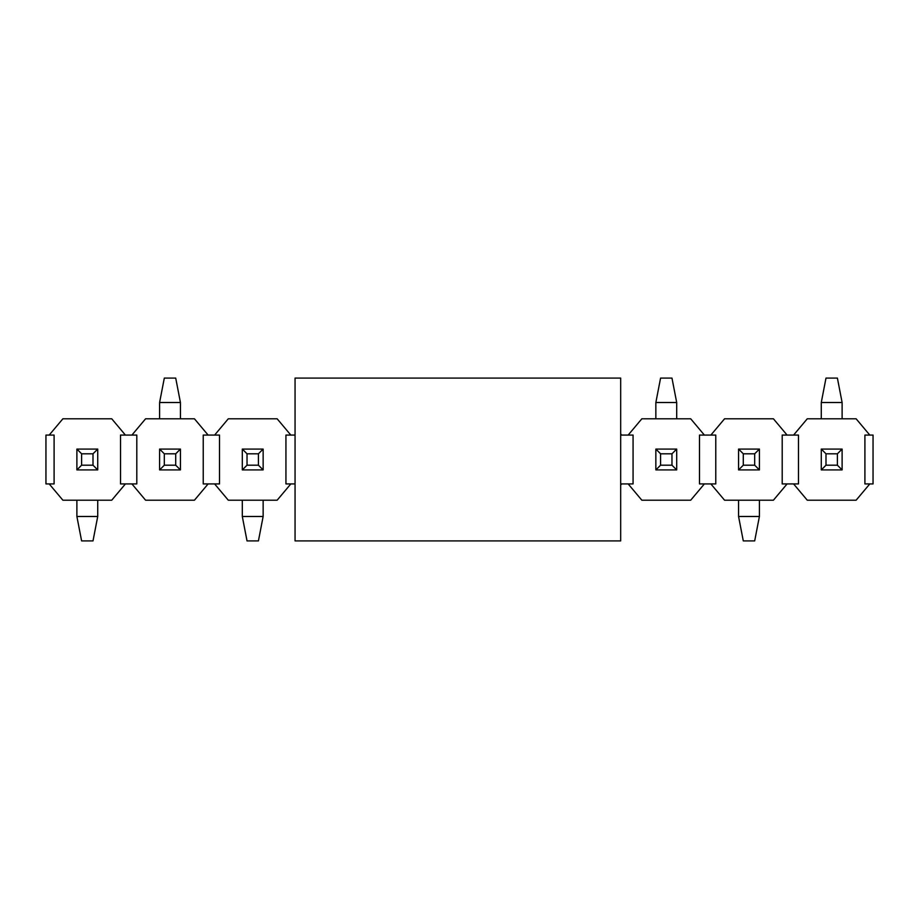 <?xml version="1.0" encoding="UTF-8"?>
<svg xmlns="http://www.w3.org/2000/svg" width="919" height="919" viewBox="0 0 919 919"><rect width="100%" height="100%" fill="white"/><g stroke="black" fill="none" stroke-linecap="round" stroke-linejoin="round"><path stroke-width="1.38" d="M49.201 435.078L62.871 418.8L111.739 418.8L125.409 435.078L120.515 435.078L120.515 483.922L125.409 483.922L111.739 500.2L62.871 500.2L49.201 483.922L54.095 483.922L54.095 435.078L45.95 435.078L45.95 483.922L49.201 483.922M136.805 435.078L136.805 483.922L131.911 483.922L145.581 500.2L194.449 500.2L208.119 483.922L203.225 483.922L203.225 435.078L208.119 435.078L194.449 418.8L145.581 418.8L131.911 435.078L136.805 435.078M208.119 483.922L219.515 483.922L219.515 435.078L208.119 435.078M125.409 435.078L131.911 435.078M125.409 483.922L131.911 483.922M295.056 435.078L285.935 435.078L285.935 483.922L290.829 483.922L277.159 500.2L228.291 500.2L214.621 483.922M290.829 435.078L277.159 418.8L228.291 418.8L214.621 435.078M295.056 483.922L290.829 483.922M620.681 483.922L621.669 483.922L620.681 485.083M621.669 483.922L633.065 483.922L633.065 435.078L620.681 435.078M621.669 435.078L620.681 433.917M628.171 435.078L641.841 418.8L690.709 418.8L704.379 435.078L699.485 435.078L699.485 483.922L715.775 483.922L715.775 435.078L704.379 435.078M628.171 483.922L641.841 500.2L690.709 500.2L704.379 483.922M787.089 483.922L798.485 483.922L798.485 435.078L782.195 435.078L782.195 483.922L787.089 483.922L773.419 500.2L724.551 500.2L710.881 483.922M787.089 435.078L773.419 418.8L724.551 418.8L710.881 435.078M793.591 435.078L807.261 418.8L856.129 418.8L869.799 435.078L864.905 435.078L864.905 483.922L873.05 483.922L873.05 435.078L869.799 435.078M793.591 483.922L807.261 500.2L856.129 500.2L869.799 483.922M295.056 540.912L295.056 378.088L620.681 378.088L620.681 540.912L295.056 540.912M825.997 453.802L825.997 465.198L837.393 465.198L837.393 453.802L825.997 453.802L821.276 449.081L821.276 469.919L825.997 465.198M837.393 453.802L842.114 449.081L821.276 449.081M821.276 469.919L842.114 469.919L837.393 465.198M821.276 418.8L821.276 402.511L842.114 402.511L842.114 418.8M842.114 449.081L842.114 469.919M821.276 402.511L825.997 378.088L837.393 378.088L842.114 402.511M660.577 453.802L660.577 465.198L671.973 465.198L671.973 453.802L660.577 453.802L655.856 449.081L655.856 469.919L660.577 465.198M671.973 453.802L676.694 449.081L655.856 449.081M655.856 469.919L676.694 469.919L671.973 465.198M655.856 418.8L655.856 402.511L676.694 402.511L676.694 418.8M676.694 449.081L676.694 469.919M655.856 402.511L660.577 378.088L671.973 378.088L676.694 402.511M164.317 453.802L164.317 465.198L175.713 465.198L175.713 453.802L164.317 453.802L159.596 449.081L159.596 469.919L164.317 465.198M175.713 453.802L180.434 449.081L159.596 449.081M159.596 469.919L180.434 469.919L175.713 465.198M159.596 418.8L159.596 402.511L180.434 402.511L180.434 418.8M180.434 449.081L180.434 469.919M159.596 402.511L164.317 378.088L175.713 378.088L180.434 402.511M754.683 465.198L754.683 453.802L743.287 453.802L743.287 465.198L754.683 465.198L759.404 469.919L759.404 449.081L754.683 453.802M743.287 465.198L738.566 469.919L759.404 469.919M759.404 449.081L738.566 449.081L743.287 453.802M759.404 500.2L759.404 516.489L738.566 516.489L738.566 500.2M738.566 469.919L738.566 449.081M759.404 516.489L754.683 540.912L743.287 540.912L738.566 516.489M258.423 465.198L258.423 453.802L247.027 453.802L247.027 465.198L258.423 465.198L263.144 469.919L263.144 449.081L258.423 453.802M247.027 465.198L242.306 469.919L263.144 469.919M263.144 449.081L242.306 449.081L247.027 453.802M263.144 500.2L263.144 516.489L242.306 516.489L242.306 500.2M242.306 469.919L242.306 449.081M263.144 516.489L258.423 540.912L247.027 540.912L242.306 516.489M93.003 465.198L93.003 453.802L81.607 453.802L81.607 465.198L93.003 465.198L97.724 469.919L97.724 449.081L93.003 453.802M81.607 465.198L76.886 469.919L97.724 469.919M97.724 449.081L76.886 449.081L81.607 453.802M97.724 500.2L97.724 516.489L76.886 516.489L76.886 500.2M76.886 469.919L76.886 449.081M97.724 516.489L93.003 540.912L81.607 540.912L76.886 516.489"/></g></svg>
